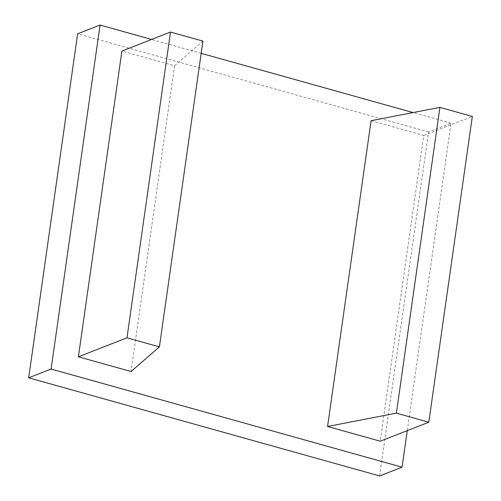 <?xml version="1.0" encoding="UTF-8"?>
<svg xmlns="http://www.w3.org/2000/svg" width="501" height="501" viewBox="0 0 501 501"><rect width="100%" height="100%" fill="white"/><g stroke="black" fill="none" stroke-linecap="round" stroke-linejoin="round"><path stroke-width="0.38" stroke-dasharray="2.5 1.88" d="M371.084 120.71L423.727 135.433L380.209 441.206M423.727 135.433L472.324 116.439M379.633 475.95L428.587 131.957L451.019 123.19L407.263 430.635M451.019 123.19L413.062 112.575M201.177 53.325L151.546 39.447M202.918 41.101L174.555 65.75L121.912 51.033M174.555 65.75L131.037 371.523M428.587 131.957L77.636 33.817"/><path stroke-width="0.75" d="M327.566 426.483L371.084 120.71L439.909 107.377L472.324 116.439L428.806 422.211L396.391 413.15L327.566 426.483L380.209 441.206L428.806 422.211M402.059 467.183L51.108 369.043L28.676 377.81L379.633 475.95L402.059 467.183L407.263 430.635M413.062 112.575L201.177 53.325M151.546 39.447L100.062 25.05L51.108 369.043M126.985 337.812L170.503 32.039L121.912 51.033L78.394 356.806L126.985 337.812L159.399 346.874L131.037 371.523L78.394 356.806M439.909 107.377L396.391 413.15M100.062 25.05L77.636 33.817L28.676 377.81M170.503 32.039L202.918 41.101L159.399 346.874"/></g></svg>
